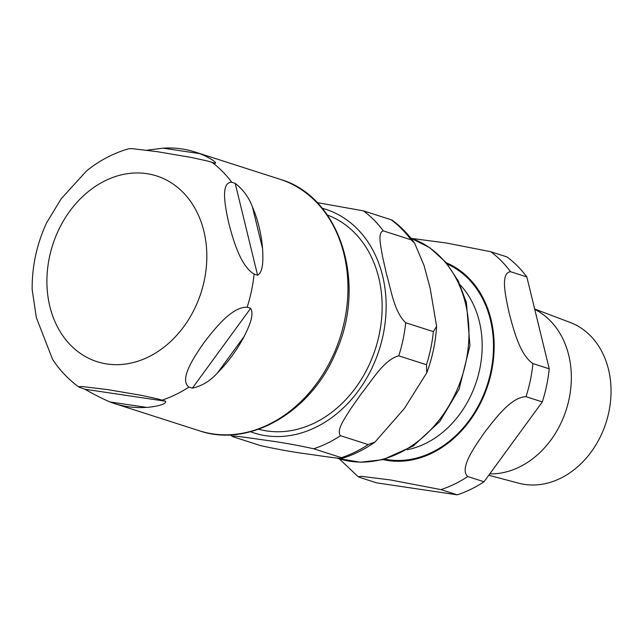 <?xml version="1.0" encoding="UTF-8"?>
<svg xmlns="http://www.w3.org/2000/svg" width="643" height="643" viewBox="0 0 643 643"><rect width="100%" height="100%" fill="white"/><g stroke="black" fill="none" stroke-linecap="round" stroke-linejoin="round"><path stroke-width="0.96" d="M327.367 215.035A112.557 89.94 107.8 0 1 381.902 314.74A112.557 89.94 107.8 0 1 314.676 422.901A112.557 89.94 107.8 0 1 258.623 429.235M410.998 239.775L383.308 230.885C377.272 232.461 380.945 246.639 382.513 256.428L386.531 274.256C391.081 289.463 394.03 311.718 405.701 322.738L433.382 331.627L436.581 326.298L430.167 288.257L424.026 265.422L414.606 243.134L410.998 239.775A132.056 105.524 -72.2 0 0 391.121 219.745L392.158 220.171C400.742 226.465 408.225 234.116 414.598 243.126M317.144 202.601L363.44 210.864L391.121 219.745M233.039 436.766L260.72 445.655C278.162 449.465 294.261 452.318 309.034 454.215L324.434 456.45C332.399 457.478 345.018 459.399 341.393 457.663L313.712 448.774C296.27 444.964 280.171 442.111 265.398 440.214L249.998 437.979C242.033 436.951 229.414 435.03 233.039 436.766L230.033 434.861M426.462 364.734L398.781 355.844C384.032 359.582 372.04 380.543 361.671 393.211L350.636 408.924C345.13 417.966 335.951 430.151 340.501 435.697L368.182 444.578L375.006 442.03L404.286 408.602L426.775 372.803L426.462 364.734A132.056 105.524 -72.2 0 0 433.382 331.627M375.022 442.022C364.726 449.328 353.843 454.754 342.381 458.306L341.393 457.663A132.056 105.524 -72.2 0 0 368.182 444.578M84.924 389.24L79.033 387.134L79.017 386.668L82.392 386.556L107.767 389.626L141.38 395.332L158.194 399.014L165.597 401.24C166.794 404.535 154.288 406.931 146.58 407.389A132.056 105.524 107.8 0 1 114.422 403.523A132.056 105.524 107.8 0 1 109.929 401.939C102.052 398.523 93.717 394.288 84.924 389.24L165.597 401.24M192.386 388.163L188.897 387.038C178.875 379.611 193.937 357.09 204.032 342.623C214.875 328.396 232.171 306.59 247.177 307.193L250.666 308.319C254.644 315.207 248.503 327.544 244.179 336.393A132.056 105.524 107.8 0 1 217.704 372.667C210.526 380.801 202.095 385.969 192.386 388.163L250.666 308.319M257.586 275.204L254.098 274.087C240.627 266.146 233.288 240.289 228.9 223.668C225.243 207.279 220.147 182.146 231.705 182.234L235.201 183.351C243.142 189.572 248.865 197.385 252.377 206.773A132.056 105.524 107.8 0 1 262.553 248.503C263.059 257.907 263.734 271.724 257.586 275.204L235.201 183.351M146.861 150.213L162.976 148.163A132.056 105.524 107.8 0 1 195.134 152.029A132.056 105.524 107.8 0 1 199.627 153.613C206.708 156.112 217.398 162.422 215.325 163.33L207.922 161.104L191.108 157.422L157.495 151.708L132.12 148.646L128.841 148.726C113.514 153.122 99.4 160.541 86.492 170.974L61.23 198.711L46.505 222.968M32.15 289.438L36.362 317.666L52.533 359.276C59.767 370.296 68.6 379.579 79.025 387.126M534.654 309.002L570.245 322.489A84.45 67.483 107.8 0 1 610.85 397.39A84.45 67.483 107.8 0 1 560.423 478.344A84.45 67.483 107.8 0 1 518.676 483.182L488.776 475.265M489.789 473.875A86.717 69.291 -72.2 0 0 519.367 467.051A86.717 69.291 -72.2 0 0 570.863 387.48A86.717 69.291 -72.2 0 0 534.743 309.355M360.289 477.604L358.296 476.785L361.302 476.31L390.269 479.927L440.961 489.612L457.245 494.837L376.573 482.837L360.289 477.604M526.842 276.948L549.235 368.801L532.951 363.576C519.849 354.904 513.677 329.795 509.28 313.647C505.888 297.822 499.82 272.745 510.558 271.724L526.842 276.948A132.056 105.524 -72.2 0 0 506.973 256.927L490.689 251.702L446.395 242.998L411.697 238.432M467.75 476.535C458.909 468.498 474.775 446.66 484.42 432.602C495.062 418.874 511.04 397.077 526.03 396.683L542.314 401.915L484.034 481.76L467.75 476.535A132.056 105.524 -72.2 0 1 440.961 489.612M542.314 401.915A132.056 105.524 -72.2 0 0 549.235 368.801M457.245 494.837A132.056 105.524 -72.2 0 0 484.034 481.76M250.513 431.734A117.428 93.838 -72.2 0 0 352.694 398.017A117.428 93.838 -72.2 0 0 382.601 275.847A117.428 93.838 -72.2 0 0 322.223 208.276M383.308 230.885A132.056 105.524 -72.2 0 0 363.44 210.864M313.712 448.774A132.056 105.524 -72.2 0 0 340.501 435.697M398.781 355.844A132.056 105.524 -72.2 0 0 405.701 322.738M338.395 458.539L360.337 462.229L382.939 459.649L413.28 445.969L439.804 421.503L459.118 389.119L469.937 345.677L466.424 302.548L458.226 280.87L445.904 262.344L429.813 247.748L410.845 238.135A116.013 92.696 107.8 0 1 468.763 340.42A116.013 92.696 107.8 0 1 399.416 452.977A116.013 92.696 107.8 0 1 338.395 458.539L336.771 458.017M109.929 401.939L146.58 407.389M217.704 372.667L244.179 336.393M262.553 248.503L252.377 206.773M199.627 153.613L162.976 148.163M195.134 152.029L280.043 179.284A132.056 105.524 107.8 0 1 347.799 295.169A132.056 105.524 107.8 0 1 268.798 424.436A132.056 105.524 107.8 0 1 199.33 430.77L114.422 403.523M211.836 162.205A132.056 105.524 107.8 0 1 231.705 182.234M254.098 274.087A132.056 105.524 107.8 0 1 247.177 307.193M188.897 387.038A132.056 105.524 107.8 0 1 162.108 400.123M49.849 306.422A97.519 77.924 107.8 0 1 105.364 180.635A97.519 77.924 107.8 0 1 203.879 231.215A97.519 77.924 107.8 0 1 148.356 356.994A97.519 77.924 107.8 0 1 49.849 306.422M526.03 396.683A132.056 105.524 -72.2 0 0 532.951 363.576M510.558 271.724A132.056 105.524 -72.2 0 0 490.689 251.702M383.091 459.608A103.619 82.794 -72.2 0 0 488.037 384.731A103.619 82.794 -72.2 0 0 446.266 262.762M384.827 459.15A102.808 82.143 -72.2 0 0 487.418 384.53A102.808 82.143 -72.2 0 0 447.407 264.144M407.212 449.73A94.674 75.649 -72.2 0 0 425.417 443.541A94.674 75.649 -72.2 0 0 460.139 284.833M426.783 372.811C432.393 357.685 435.657 342.18 436.581 326.298M46.939 222.044C36.82 243.753 31.893 266.419 32.158 290.033M280.043 179.284C339.914 196.292 367.314 282.96 336.136 351.617C311.903 411.568 249.637 448.267 199.33 430.77M339.239 458.805L358.296 476.793"/></g></svg>
